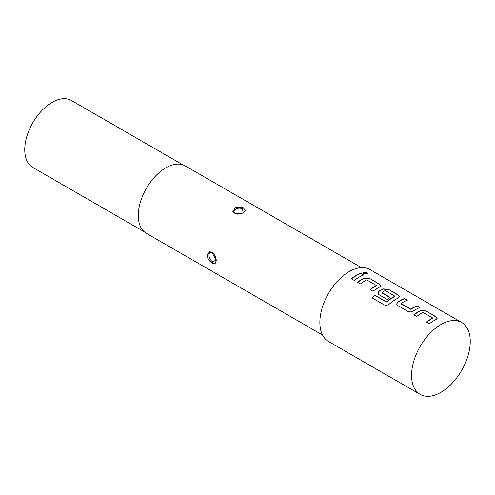<?xml version="1.0" encoding="UTF-8"?>
<svg xmlns="http://www.w3.org/2000/svg" width="495" height="495" viewBox="0 0 495 495"><rect width="100%" height="100%" fill="white"/><g stroke="black" fill="none" stroke-linecap="round" stroke-linejoin="round"><path stroke-width="0.74" d="M367.865 273.772L367.098 272.949L362.959 272.708M363.714 273.587L367.915 273.655L367.154 272.714L362.965 272.578L363.714 273.587M216.228 260.494L215.362 263.148L212.497 263.167C209.366 261.428 207.554 258.774 207.059 255.197L209.645 251.776L211.551 252.085C214.477 253.929 216.037 256.732 216.228 260.494M214.286 254.51L212.182 252.79C207.473 250.489 208.234 259.85 212.943 261.843L216.204 259.881M243.212 213.116L242.507 208.878C237.439 206.372 230.472 211.272 235.806 213.63L237.563 214.149M243.243 207.727L245.6 210.752L241.64 213.716L235.069 213.543L232.879 211.47L235.651 207.071L243.243 207.727A1.299 0.662 -65.2 0 1 242.507 208.878M182.872 164.841L71.404 100.485A38.647 22.312 120 0 0 41.617 110.837A38.647 22.312 120 0 0 24.75 149.731A38.647 22.312 120 0 0 32.757 167.428L144.224 231.784M361.43 267.634L185.248 165.912A38.907 22.461 120 0 0 155.263 176.338A38.907 22.461 120 0 0 138.278 215.492A38.907 22.461 120 0 0 146.341 233.3L322.523 335.022M423.052 312.432L432.779 318.05A41.5 23.958 120 0 0 426.443 322.096L429.332 323.761A41.5 23.958 120 0 1 436.052 319.522L437.153 318.316L436.033 316.775L425.923 310.934L420.546 310.569A41.5 23.958 120 0 0 413.832 314.814L416.722 316.478A41.5 23.958 120 0 1 423.052 312.432M432.779 317.839L432.766 318.266A41.24 23.809 120 0 0 426.603 322.189M407.861 311.367C409.662 312.166 411.456 312.048 413.232 311.021A41.5 23.958 120 0 1 419.952 307.488L417.062 305.823A41.5 23.958 120 0 0 410.726 309.103L401.006 303.485A41.5 23.958 120 0 1 407.336 300.205L404.452 298.541A41.5 23.958 120 0 0 397.732 302.068L396.637 304.066L397.751 305.526L407.861 311.367M419.704 307.587L417.031 306.046A41.24 23.809 120 0 0 410.739 309.307L401.018 303.924L401.006 303.485M384.145 304.827C385.933 305.601 387.696 305.322 389.423 304.004A41.5 23.958 120 0 1 398.5 297.841L399.601 296.635L398.481 295.094L388.371 289.253L382.994 288.888A41.5 23.958 120 0 0 378.953 291.227L377.864 293.226L378.972 294.686L387.257 299.469A41.5 23.958 120 0 1 390.122 297.439L381.911 292.465A41.5 23.958 120 0 1 385.184 290.571L394.911 296.183A41.5 23.958 120 0 0 386.595 301.832L374.783 295.28A41.5 23.958 120 0 0 372.011 297.817L384.145 304.827M394.911 295.979L394.899 296.406A41.24 23.809 120 0 0 386.632 302.012L386.595 301.832M389.961 297.545L381.923 292.904L381.911 292.465M366.721 279.91L376.447 285.528A41.5 23.958 120 0 0 370.118 289.575L373.001 291.239A41.5 23.958 120 0 1 379.721 287.001L380.822 285.794L379.702 284.254L369.592 278.413L364.221 278.048A41.5 23.958 120 0 0 357.501 282.292L360.391 283.957A41.5 23.958 120 0 1 366.721 279.91M376.447 285.318L376.441 285.745A41.24 23.809 120 0 0 370.272 289.668M363.621 274.966L360.731 273.302A41.5 23.958 120 0 0 351.339 278.735L354.228 280.399A41.5 23.958 120 0 1 363.621 274.966M461.656 322.499L369.951 269.558A41.5 23.958 120 0 0 337.967 280.677A41.5 23.958 120 0 0 319.857 322.437A41.5 23.958 120 0 0 328.451 341.439L420.156 394.385A41.5 23.958 120 0 0 452.133 383.266A41.5 23.958 120 0 0 470.25 341.5A41.5 23.958 120 0 0 461.656 322.499A41.5 23.958 120 0 0 429.672 333.618A41.5 23.958 120 0 0 411.562 375.383A41.5 23.958 120 0 0 420.156 394.385M363.373 275.065L360.731 273.302M360.707 273.525A41.24 23.809 120 0 0 351.5 278.827M380.804 285.906L379.671 284.476L369.592 278.413M369.561 278.642L364.209 278.27A41.24 23.809 120 0 0 357.662 282.385M399.583 296.746L398.45 295.317L388.371 289.253M388.34 289.482L382.982 289.111A41.24 23.809 120 0 0 378.966 291.431L378.953 291.227M378.966 291.431L377.877 293.318M386.632 302.012L386.211 301.882M386.255 302.061L374.783 295.28M374.826 295.459A41.24 23.809 120 0 0 372.153 297.903M407.088 300.304L404.452 298.541M404.421 298.763A41.24 23.809 120 0 0 397.745 302.272L397.732 302.068M397.745 302.272L396.656 304.159M437.135 318.427L436.002 316.998L425.923 310.934M425.892 311.163L420.533 310.792A41.24 23.809 120 0 0 413.993 314.907M212.497 263.167A1.299 0.829 114.1 0 0 212.943 261.843M212.027 252.326A1.299 0.829 -65.9 0 1 212.182 252.79M216.222 260.215L211.854 252.233"/></g></svg>
